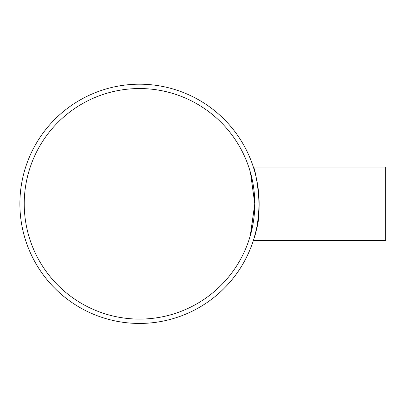 <?xml version="1.0" encoding="UTF-8"?>
<svg xmlns="http://www.w3.org/2000/svg" width="406" height="406" viewBox="0 0 406 406"><rect width="100%" height="100%" fill="white"/><g stroke="black" fill="none" stroke-linecap="round" stroke-linejoin="round"><path stroke-width="0.61" d="M250.263 235.774L254.785 203.817L250.466 172.555L254.785 203.817L250.466 235.074M249.467 169.206L249.984 170.896M139.512 88.544A115.274 115.274 0 0 1 239.342 261.454A115.274 115.274 0 0 1 39.681 261.454A115.274 115.274 0 0 1 139.512 88.544M259.13 203.817C258.404 219.758 256.759 231.08 254.207 237.784L256.267 229.826C263.53 208.77 254.613 165.303 253.334 167.033L385.7 167.033L385.7 240.601L253.334 240.601L254.014 238.429M253.334 167.033L254.014 169.206M139.512 84.194A119.618 119.618 0 0 0 35.916 263.626A119.618 119.618 0 0 0 243.103 263.626A119.618 119.618 0 0 0 139.512 84.194"/></g></svg>
